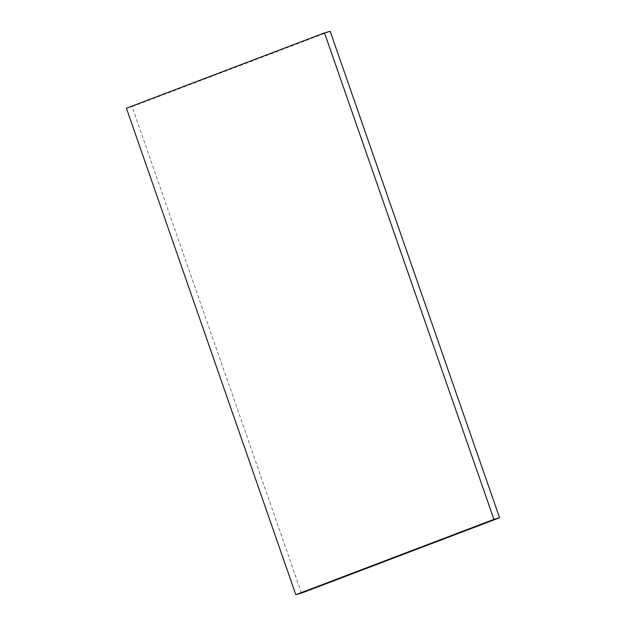 <?xml version="1.0" encoding="UTF-8"?>
<svg xmlns="http://www.w3.org/2000/svg" width="626" height="626" viewBox="0 0 626 626"><rect width="100%" height="100%" fill="white"/><g stroke="black" fill="none" stroke-linecap="round" stroke-linejoin="round"><path stroke-width="0.47" stroke-dasharray="3.13 2.35" d="M301.489 593.096L132.078 106.631L126.421 108.235M132.078 106.631L330.176 31.3"/><path stroke-width="0.94" d="M493.922 519.369L295.824 594.7L301.489 593.096L499.579 517.765L493.922 519.369L324.511 32.904L126.421 108.235L295.824 594.7M499.579 517.765L330.176 31.3L324.511 32.904"/></g></svg>
